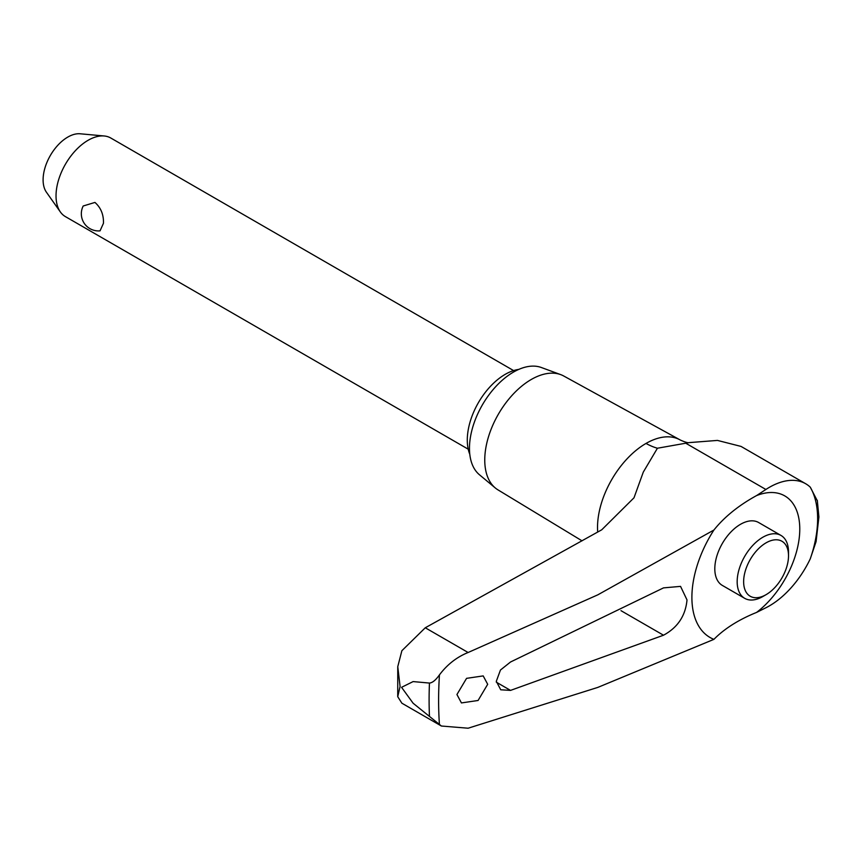 <?xml version="1.0" encoding="UTF-8"?>
<svg xmlns="http://www.w3.org/2000/svg" width="862" height="862" viewBox="0 0 862 862"><rect width="100%" height="100%" fill="white"/><g stroke="black" fill="none" stroke-linecap="round" stroke-linejoin="round"><path stroke-width="1.29" d="M713.908 530.033A167.228 102.869 176.5 0 1 756.567 495.585L765.887 489.476A72.613 41.926 -60 0 1 805.668 483.733L741.04 446.419L717.464 440.417L689.083 442.615L657.426 448.229L643.289 472.107L634.001 497.794L601.741 529.796L425.278 627.773L401.875 650.713L397.759 666.671L400.087 686.464L397.727 696.69L401.875 703.198L441.387 726.019L413.124 703.241L401.563 687.316L413.124 681.583L429.459 683.07C432.455 682.812 435.784 680.086 439.448 674.871C447.227 664.527 456.785 657.07 468.109 652.502L597.819 594.834L713.908 530.033A87.558 50.546 120 0 0 691.895 597.409A87.558 50.546 120 0 0 713.908 639.356L597.819 687.402L468.109 728.218L441.387 726.019M805.668 483.733A72.613 41.926 -60 0 1 810.248 487.149L817.424 500.973M456.935 694.524L466.568 678.351L483.194 675.905L487.687 684.299L478.076 700.483L461.439 702.929L456.935 694.524M496.296 681.325L500.466 670.022L510.541 661.994L663.514 587.884L680.549 586.375L687.014 599.93C685.516 615.791 677.683 627.547 663.514 635.219L510.541 690.397L500.736 689.783L496.296 681.325M689.147 442.605C688.102 443.046 685.161 442.184 680.301 440.029A68.583 39.598 120 0 0 679.881 439.792L563.716 375.994A65.749 37.96 120 0 0 560.699 374.625A65.749 37.96 120 0 0 511.349 396.154A65.749 37.96 120 0 0 484.756 460.017A65.749 37.96 120 0 0 495.273 487.946A65.749 37.96 120 0 0 497.977 489.875L582.044 540.84M560.699 374.625L541.325 367.503A62.215 35.924 120 0 0 494.626 387.868A62.215 35.924 120 0 0 469.467 448.305A62.215 35.924 120 0 0 479.423 474.736L495.273 487.946M766.081 594.661L762.848 596.526A36.301 20.957 -60 0 1 744.693 598.325L722.334 585.417A36.301 20.957 -60 0 1 714.813 568.791A36.301 20.957 -60 0 1 730.653 532.253A36.301 20.957 -60 0 1 758.635 522.523L780.994 535.442A36.301 20.957 -60 0 1 788.514 552.057L788.514 555.796A31.732 18.317 120 0 0 766.081 542.834A31.732 18.317 120 0 0 743.637 581.699A31.732 18.317 120 0 0 766.081 594.661A31.732 18.317 120 0 0 788.514 555.796M744.693 598.325A36.301 20.957 -60 0 1 737.172 581.699A36.301 20.957 -60 0 1 753.022 545.161A36.301 20.957 -60 0 1 780.994 535.442M469.79 454.274A53.67 30.989 -60 0 1 467.29 440.073A53.67 30.989 -60 0 1 518.795 369.399M513.612 370.585L110.81 138.028A45.384 26.205 120 0 0 104.205 135.98A45.384 26.205 120 0 0 72.096 154.481A45.384 26.205 120 0 0 56.03 195.857A45.384 26.205 120 0 0 60.351 211.944A45.384 26.205 120 0 0 65.437 216.631L468.228 449.188M83.205 205.996L94.949 202.43C100.865 207.667 103.709 214.606 103.472 223.247L100.035 230.854A17.154 17.154 0 0 1 83.205 205.986M60.351 211.944L46.429 192.226A34.922 20.16 -60 0 1 43.1 179.846A34.922 20.16 -60 0 1 55.459 148.016A34.922 20.16 -60 0 1 80.166 133.782L104.205 135.98M657.426 448.229A69.326 40.029 60 0 1 646.015 443.434A68.583 39.598 120 0 0 597.517 527.425A68.583 39.598 120 0 0 597.689 532.069M679.881 439.792A68.583 39.598 120 0 0 646.015 443.434M817.295 500.369L818.9 516.974L816.077 541.638L810.248 558.867A72.613 41.926 -60 0 1 765.887 607.775L756.567 612.429A167.228 89.788 3.3 0 0 713.908 639.356M756.567 612.429A72.44 41.829 120 0 0 799.774 529.052A72.44 41.829 120 0 0 756.567 495.585M810.248 558.867A97.686 56.396 120 0 0 817.629 518.752A97.686 56.396 120 0 0 810.248 487.149M439.448 674.871A392.695 226.728 120 0 0 438.607 700.31A392.695 226.728 120 0 0 439.448 724.791M429.459 683.07A398.826 230.262 120 0 0 429.104 699.836A398.826 230.262 120 0 0 429.459 716.182M496.318 682.187L510.541 690.397M620.985 610.662L663.514 635.219M685.57 443.111L765.887 489.476M425.278 627.773L468.109 652.502M397.727 696.69L397.759 666.671"/></g></svg>
